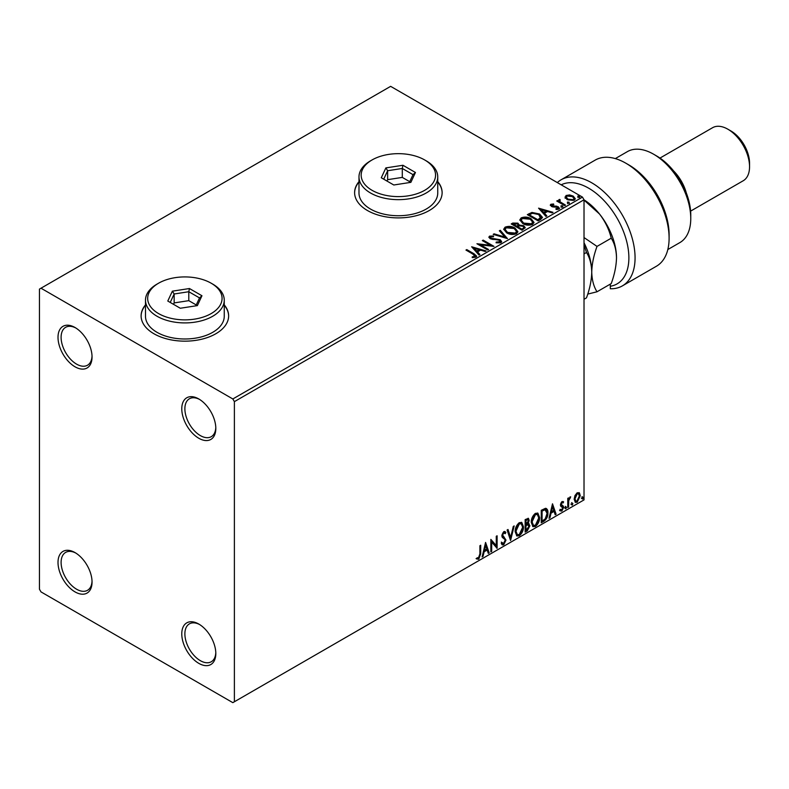 <?xml version="1.0" encoding="UTF-8"?>
<svg xmlns="http://www.w3.org/2000/svg" width="789" height="789" viewBox="0 0 789 789"><rect width="100%" height="100%" fill="white"/><g stroke="black" fill="none" stroke-linecap="round" stroke-linejoin="round"><path stroke-width="1.18" d="M198.798 398.968L198.798 398.968A24.064 13.896 -120 0 0 181.776 408.791A24.064 13.896 -120 0 0 198.798 438.26A24.064 13.896 -120 0 0 215.811 428.437A24.064 13.896 -120 0 0 198.798 398.968M215.792 427.51A21.875 12.634 60 0 1 211.284 436.672A21.875 12.634 60 0 1 200.347 435.587A21.875 12.634 60 0 1 186.056 416.306A21.875 12.634 60 0 1 189.409 398.77A21.875 12.634 60 0 1 199.587 399.441M75.034 327.514L75.034 327.514A24.064 13.896 -120 0 0 58.011 337.337A24.064 13.896 -120 0 0 75.034 366.806A24.064 13.896 -120 0 0 92.047 356.983A24.064 13.896 -120 0 0 75.034 327.514M92.027 356.056A21.875 12.634 60 0 1 87.52 365.218A21.875 12.634 60 0 1 76.582 364.133A21.875 12.634 60 0 1 62.282 344.852A21.875 12.634 60 0 1 65.645 327.317A21.875 12.634 60 0 1 75.823 327.987M75.034 552.596L75.034 552.596A24.064 13.896 -120 0 0 58.011 562.419A24.064 13.896 -120 0 0 75.034 591.898A24.064 13.896 -120 0 0 92.047 582.075A24.064 13.896 -120 0 0 75.034 552.596M92.027 581.148A21.875 12.634 60 0 1 87.52 590.3A21.875 12.634 60 0 1 76.582 589.215A21.875 12.634 60 0 1 62.282 569.934A21.875 12.634 60 0 1 65.645 552.408A21.875 12.634 60 0 1 75.823 553.069M198.798 624.05L198.798 624.05A24.064 13.896 -120 0 0 181.776 633.873A24.064 13.896 -120 0 0 198.798 663.352A24.064 13.896 -120 0 0 215.811 653.529A24.064 13.896 -120 0 0 198.798 624.05M215.792 652.602A21.875 12.634 60 0 1 211.284 661.754A21.875 12.634 60 0 1 200.347 660.669A21.875 12.634 60 0 1 186.056 641.388A21.875 12.634 60 0 1 189.409 623.862A21.875 12.634 60 0 1 199.587 624.533M145.492 304.889A43.76 25.268 0 0 0 141.113 315.896A43.76 25.268 0 0 0 153.934 333.757A43.76 25.268 0 0 0 201.619 339.24A43.76 25.268 0 0 0 228.632 315.896A43.76 25.268 0 0 0 224.254 304.889M145.492 305.244A43.76 25.268 0 0 0 141.113 316.073M358.985 181.628A43.76 25.268 0 0 0 354.606 192.634A43.76 25.268 0 0 0 367.427 210.505A43.76 25.268 0 0 0 415.113 215.979A43.76 25.268 0 0 0 442.126 192.634A43.76 25.268 0 0 0 437.747 181.628M358.985 181.983A43.76 25.268 0 0 0 354.616 192.812M39.45 289.099L39.45 589.215L40.998 591.898L232.834 702.654L234.382 701.756L234.382 401.64L232.834 398.968L40.998 288.212L39.45 289.099M565.131 197.546L566.068 195.485L569.619 194.942L573.238 196.106L575.309 198.739L574.254 200.219L567.123 199.627L565.032 196.984M559.736 200.258L560.269 201.925L565.506 205.11L564.677 205.594L556.758 201.017L557.596 200.534L558.76 201.215L558.908 199.627L559.815 199.41L560.259 200.13L559.559 201.126M557.379 201.373L558.76 201.925L558.908 199.627L558.908 200.337L559.815 200.13L559.815 199.41M550.367 205.446L550.85 204.272L553.582 203.996L553.779 204.667L551.876 204.805L552.132 205.88L556.866 206.205L559.509 208.217L558.888 209.085L556.107 209.46L555.851 208.76L558.178 208.069L558.178 208.789L557.823 209.292L557.576 207.26L552.823 206.935L551.343 206.383L550.85 204.272L550.288 205.081M551.876 204.805L552.132 206.6L553.05 206.896L553.05 206.185M540.672 219.45L538.157 220.9L527.328 214.647L531.934 212.438L539.548 214.006L542.438 217.36L540.672 219.45M522.052 230.201L511.223 223.948L512.751 223.06L517.929 223.169L519.221 225.082L523.699 225.693L525.218 227.617L522.052 230.201M519.251 224.806L519.221 225.802L523.699 226.413L523.699 225.693M507.475 238.613L493.174 234.363L494.082 233.84L504.93 237.065L499.348 230.802L500.256 230.28L507.475 238.613M488.588 249.511L487.76 249.995L476.931 243.742L490.423 245.28L482.345 240.615L483.174 240.132L494.003 246.385L480.54 244.866L488.588 249.511M472.216 257.599L474.8 257.234L474.8 256.514L473.163 254.236L465.964 250.074L466.792 249.6L474.11 253.821L476.655 256.159L475.925 257.155L472.631 257.608L472.216 256.889L475.047 256.307M232.834 398.968L582.469 197.102L390.634 86.346L40.998 288.212M471.654 246.789L486.093 250.961L485.186 251.484L480.6 250.123L477.562 251.878L479.919 254.522L479.012 255.044L471.654 246.789M496.212 242.805L499.713 242.844L499.388 240.201L490.147 238.712L488.874 237.144L489.555 236.138L493.48 235.99L493.5 236.749L490.659 236.779L490.936 238.199L500.236 239.728L501.666 241.612L500.887 242.736L496.084 242.775L496.212 242.075L500.187 241.671M490.659 236.779L490.373 237.716M506.686 232.873L503.717 229.195L505.059 227.183C508.599 225.91 511.893 226.196 514.97 228.031L517.89 231.719L516.509 233.722C513.008 234.954 509.733 234.668 506.686 232.873M522.791 223.573L519.823 219.894L521.164 217.882C524.705 216.61 527.999 216.896 531.076 218.731L533.995 222.419L532.614 224.421C529.113 225.654 525.839 225.378 522.791 223.573M538.571 208.158L553.01 212.32L552.103 212.843L547.527 211.482L544.479 213.237L546.836 215.89L545.929 216.413L538.571 208.158M561.275 206.669L561.068 205.751L562.665 205.87L562.873 206.787L561.275 206.669L561.068 205.751L561.068 206.462L562.665 206.58L562.665 205.87L562.873 206.787M567.666 202.98L567.449 202.063L569.047 202.181L569.254 203.108L567.666 202.98L567.449 202.063L567.449 202.773L569.047 202.901L569.047 202.181L569.254 203.108M578.071 196.974L577.864 196.047L579.461 196.175L579.668 197.092L578.071 196.974L577.864 196.047L577.864 196.767L579.461 196.885L579.461 196.175L579.668 197.092M574.964 495.551L577.213 492.74L579.461 492.947L580.27 495.729L577.213 502.198L575.398 502.376L574.155 499.259L574.964 495.551M579.018 492.583L580.27 495.729M567.774 507.495L567.774 498.352L568.603 497.869L568.603 499.22L570.684 496.823L568.731 500.729L568.603 507.011L567.774 507.495M561.995 501.528L563.602 501.893L563.119 502.958L562.054 502.613L561.245 504.309L563.336 506.163L563.602 507.416L561.847 511.065L560.131 510.818L560.614 509.704L561.758 510L562.774 507.948L560.683 506.094L560.417 504.842L561.995 501.528M563.149 501.528L563.602 501.893L562.991 501.538L562.537 502.514M563.119 502.958L561.433 502.258L560.624 503.954L561.245 504.309M560.624 503.954L563.336 506.163L562.715 505.798L563.602 507.416M560.614 509.704L561.758 510M562.577 507.189L560.683 506.094M545.465 508.313C547.231 508.708 548.039 510.217 547.921 512.86C548.039 516.391 546.659 519.221 543.769 521.351L541.254 522.801L541.254 510.296L545.465 508.313L546.402 508.54M527.545 523.265L529.863 525.819L527.308 530.849L525.149 532.102L525.149 519.596L528.423 518.353L529.172 520.365L528.157 523.61L529.074 523.778M510.572 540.514L507.1 530.011L508.008 529.488L510.641 537.457L513.274 526.45L514.181 525.928L510.572 540.514M491.685 551.412L490.857 551.896L490.857 539.39L496.271 545.594L496.271 536.264L497.1 535.79L497.1 548.286L491.685 542.112L491.685 551.412L490.857 551.186M479.89 554.046L479.89 545.722L480.718 545.248L480.718 553.691L478.736 559.214L476.694 558.947L477.118 557.744L478.726 557.931L479.89 554.046M234.382 701.756L584.018 499.901L584.018 199.785L234.382 401.64M485.58 542.438L489.19 552.862L488.283 553.385L487.168 550.022L484.13 551.777L483.016 556.423L482.109 556.945L485.58 542.438M503.698 544.804L502.297 544.903L501.271 543.473L501.942 542.447L503.638 543.552L505.157 540.564L504.881 539.489L502.248 537.319L501.824 535.662L503.757 531.618L504.99 531.549L505.848 532.536L505.197 533.68L503.747 532.91L502.652 535.12L505.986 540.1L503.698 544.804L502.001 544.676M502.475 543.335L503.638 543.552M504.575 533.315L503.126 532.555L504.496 532.861L503.126 532.555L502.041 534.764L502.652 535.12M515.148 531.678C515.089 528.137 516.46 525.139 519.261 522.673L521.776 522.446L523.482 526.805C523.531 530.346 522.15 533.334 519.33 535.78L516.864 535.978L515.148 531.678M531.253 522.377C531.194 518.846 532.565 515.838 535.366 513.373L537.881 513.146L539.587 517.505C539.637 521.046 538.256 524.034 535.435 526.48L532.969 526.677L531.253 522.377M552.497 503.806L556.107 514.221L555.2 514.744L554.085 511.38L551.047 513.136L549.933 517.791L549.026 518.314L552.497 503.806M565.131 508.136L565.831 506.686L566.522 507.327L565.831 508.777L564.51 507.771M565.831 506.686L566.522 507.327L565.9 506.972L565.21 508.412M571.522 504.447L572.212 502.997L572.903 503.638L572.212 505.088L570.901 504.082M572.212 502.997L572.903 503.638L572.291 503.283L571.591 504.723M581.937 498.431L582.627 496.991L583.318 497.632L582.627 499.072L581.315 498.076M582.627 496.991L583.318 497.632L582.706 497.277L582.006 498.717M582.469 197.102L584.018 199.785M442.126 192.812A43.76 25.268 0 0 0 437.747 181.983M228.632 316.073A43.76 25.268 0 0 0 224.254 305.244M480.097 545.603L480.097 553.336L478.124 558.859L478.736 559.214M478.124 558.859L476.073 558.592M485.442 543.029L489.19 552.862M484.13 551.777L483.509 551.412L486.547 549.657L487.168 550.022M483.509 551.412L482.395 556.067L483.016 556.423M485.649 545.416L485.028 545.061L483.864 549.933L484.485 550.288L486.813 548.937L485.649 545.416L484.485 550.288M490.857 539.469L496.271 545.594M496.478 536.145L496.478 547.882M496.567 547.98L497.1 548.286M491.064 551.057L491.064 541.757L491.685 542.112M501.321 542.092L503.017 543.197M504.664 531.421L505.848 532.536M505.226 532.171L504.733 533.048M502.041 534.764L503.155 536.451M502.544 536.096L504.191 537.102M503.569 536.747L505.986 540.1M505.364 539.735L503.086 544.44M507.583 529.735L510.641 537.457M513.363 526.401L510.227 539.489M521.46 522.298L523.482 526.805M522.86 526.45C522.92 529.991 521.529 532.979 518.708 535.425L519.33 535.78M518.708 535.425L516.568 535.77M520.996 523.679L518.679 523.571L515.365 530.829L517.061 534.439M522.643 527.279L521.292 523.807L519.3 523.935L515.986 531.184L517.357 534.656L519.3 534.508L522.643 527.279M518.679 523.571L519.3 523.935M515.365 530.829L515.986 531.184M528.088 518.245L529.172 520.365M528.551 520.01L528.088 522.259M528.729 523.649L529.863 525.819M529.251 525.464L526.697 530.494L527.308 530.849M526.697 530.494L525.149 531.382M528.117 524.803L527.111 524.468L525.366 525.326L525.366 529.981L525.977 530.336L529.034 526.302L527.723 524.823L525.977 525.681L525.977 530.336M527.565 519.626L525.366 520.04L525.366 524.044L525.977 524.399L528.344 520.868L527.92 519.685L525.977 520.395L525.977 524.399M526.224 519.537L526.845 519.902M525.366 520.04L525.977 520.395M525.366 525.326L525.977 525.681M527.111 524.468L527.851 524.557M537.565 512.998L539.587 517.505M538.966 517.15C539.025 520.691 537.634 523.679 534.814 526.125L535.435 526.48M534.814 526.125L532.674 526.47M537.102 514.379L534.784 514.28L531.47 521.529L533.167 525.149M538.749 517.979L537.398 514.517L535.406 514.635L532.092 521.884L533.463 525.356L535.406 525.218L538.749 517.979M534.784 514.28L535.406 514.635M531.47 521.529L532.092 521.884M546.087 508.392L547.3 512.505C547.418 516.036 546.037 518.866 543.148 520.987L543.769 521.351M543.148 520.987L541.254 522.081M547.3 512.505L547.921 512.86M545.574 509.783L544.41 509.388L541.471 510.739L541.471 520.681L542.082 521.036L545.209 518.915L547.083 513.333L545.031 509.743L542.082 511.094L542.082 521.036M541.471 510.739L542.082 511.094M544.41 509.388L545.278 509.566M552.359 504.388L556.107 514.221M551.047 513.136L550.426 512.781L553.474 511.025L554.085 511.38M550.426 512.781L549.312 517.426L549.933 517.791M552.566 506.785L551.945 506.42L550.781 511.292L551.403 511.647L553.73 510.305L552.566 506.785L551.403 511.647M562.498 502.603L561.433 502.258L562.498 502.603M561.66 505.128L562.715 505.798M562.991 507.061L561.226 510.71L561.847 511.065M561.226 510.71L559.519 510.463M559.993 509.339L561.137 509.645M560.871 506.331L561.689 506.755M565.21 506.331L565.9 506.972M567.981 498.224L568.603 499.22M569.895 496.981L570.289 498.027M568.405 499.102L568.119 500.374L568.731 500.729M568.119 500.374L567.981 506.656L568.603 507.011M571.591 502.642L572.291 503.283M579.649 495.374L576.591 501.843L577.213 502.198M576.591 501.843L575.102 502.149M578.14 493.658L576.591 493.51L574.372 498.431L575.605 500.936M579.432 496.222L578.465 493.776L577.213 493.865L574.994 498.786L575.891 501.173L577.213 501.074L579.432 496.222M576.591 493.51L577.213 493.865M574.372 498.431L574.994 498.786M582.006 496.636L582.706 497.277M466.585 250.438L466.792 249.6M466.792 250.31L476.586 256.504M474.1 257.451L474.1 256.741M474.8 257.234L475.165 256.681M472.374 247.598L485.274 251.435M479.495 254.768L477.562 251.878M474.337 248.259L476.803 251.74L479.14 250.399L479.14 249.689L474.337 248.259L476.803 251.03L479.14 249.689M476.803 251.74L476.803 251.03M478.233 244.491L490.423 245.99L490.423 245.28M482.967 240.97L483.174 240.132M483.174 240.852L492.731 246.365M487.977 249.876L480.54 245.576L480.54 244.866M496.212 242.785L496.212 242.075M499.713 242.844L500.275 242.045M488.943 237.499L489.555 236.138M489.555 236.848L493.48 236.7L493.48 235.99M490.659 237.499L490.936 238.199M490.936 238.919L492.839 239.432L492.839 238.722M492.839 239.432L494.95 239.462L494.95 238.751M494.95 239.462L500.236 240.438L500.236 239.728M500.236 240.438L501.617 241.947M493.993 234.609L494.082 233.84M494.082 234.56L504.93 237.775L504.93 237.065M499.772 231.276L500.256 230.28M500.256 230.99L506.893 238.446M503.747 229.56L505.059 227.183M505.059 227.893C508.599 226.63 511.893 226.907 514.97 228.741L514.97 228.031M514.97 228.741L517.86 232.065M505.177 229.816L507.514 233.1L515.375 233.81L516.47 231.759M514.132 228.514L506.213 227.804L505.138 229.431L507.514 232.39L515.375 233.09L516.509 231.394L514.132 228.514M515.375 233.81L515.375 233.09M507.514 233.1L507.514 232.39M511.844 224.303L517.929 223.889L517.929 223.169M517.929 223.889L519.221 225.802M523.699 226.413L525.158 227.962M522.732 229.244L523.807 227.38L522.87 226.177L519.626 225.812L517.752 226.749L517.752 227.469L521.776 229.786L523.718 227.725M517.061 226.581L518.057 224.826L517.12 223.662L513.166 224.106L513.166 224.816L516.637 226.828L517.959 225.151M516.637 226.828L517.061 225.861M513.166 224.106L516.637 226.108M521.776 229.786L522.732 228.524M517.752 226.749L521.776 229.076M519.852 220.269L521.164 217.882M521.164 218.602C524.705 217.33 527.999 217.616 531.076 219.45L531.076 218.731M531.076 219.45L533.966 222.774M521.282 220.525L523.62 223.8L531.48 224.51L532.575 222.468M530.238 219.214L522.318 218.504L521.243 220.131L523.62 223.09L531.48 223.79L532.614 222.094L530.238 219.214M531.48 224.51L531.48 223.79M523.62 223.8L523.62 223.09M527.949 215.002L531.934 213.148L531.934 212.438M531.934 213.148L539.548 214.716L539.548 214.006M539.548 214.716L542.398 217.725M540.731 218.533L538.709 214.48L532.516 213.286L529.271 214.805L529.271 215.525L537.881 220.496L540.731 218.533L540.909 217.429M529.271 214.805L537.881 219.776L540.968 217.064L540.968 217.784M537.881 220.496L537.881 219.776M539.291 208.957L552.201 212.793M546.422 216.127L544.479 213.237M541.254 209.627L543.729 213.109L546.057 211.768L546.057 211.048L541.254 209.627L543.729 212.389L546.057 211.048M543.729 213.109L543.729 212.389M550.85 204.992L552.27 204.667M553.582 204.647L553.582 203.996M551.876 205.515L552.132 206.6L551.876 205.515M553.05 206.896L556.866 206.915L556.866 206.205M556.866 206.915L558.365 207.468L558.365 206.757M558.365 207.468L559.44 208.552M556.945 209.519L557.823 209.292L557.576 207.971M561.275 207.389L561.068 206.462M562.665 206.58L562.873 207.507M557.596 201.254L557.596 200.534M559.736 200.978L560.269 201.925M560.269 202.645L564.894 205.465M567.666 203.7L567.449 202.773M569.047 202.901L569.254 203.818M565.131 198.256L566.068 195.485M566.068 196.205L569.619 195.662L569.619 194.942M569.619 195.662L573.238 196.816L573.238 196.106M573.238 196.816L575.27 199.084M566.384 197.467L567.972 199.864L573.287 200.376L573.968 198.917M572.41 196.589L567.035 196.047L566.334 197.102L567.972 199.153L573.287 199.656L574.027 198.562L572.41 196.589M573.287 200.376L573.287 199.656M567.972 199.864L567.972 199.153M578.071 197.684L577.864 196.767M579.461 196.885L579.668 197.802M610.311 284.109L610.311 286.259A56.887 32.842 -120 0 0 627.265 243.88A56.887 32.842 -120 0 0 588.653 188.177A56.887 32.842 -120 0 0 561.196 184.823M557.33 182.594A61.256 35.367 60 0 1 561.117 179.784A61.256 35.367 60 0 1 591.75 182.811A61.256 35.367 60 0 1 631.772 236.799A61.256 35.367 60 0 1 622.383 285.884A61.256 35.367 60 0 1 610.311 288.744L610.311 286.259M656.724 156.015L653.637 154.23L656.724 156.015A48.129 27.793 60 0 1 690.76 214.973L690.76 218.543A52.508 30.317 -120 0 0 653.637 154.23L653.637 154.23A52.508 30.317 -120 0 0 627.373 151.636L615.312 158.599M667.819 249.551L679.891 242.578A52.508 30.317 -120 0 0 690.76 218.543M673.55 170.878A30.633 17.683 60 0 1 686.312 192.97M727.892 129.218L730.989 131.013A26.254 15.159 60 0 1 749.55 163.165L749.55 166.735A30.633 17.683 -120 0 0 727.892 129.228A30.633 17.683 -120 0 0 727.892 129.218A30.633 17.683 -120 0 0 712.575 127.71L659.979 158.076M690.602 211.127L743.208 180.76A30.633 17.683 -120 0 0 749.55 166.735M622.383 285.884L656.418 266.238A61.256 35.367 -120 0 0 669.102 238.189A61.256 35.367 -120 0 0 625.785 163.165A61.256 35.367 -120 0 0 595.153 160.128L561.117 179.784M625.785 163.165L628.882 164.95A56.887 32.842 60 0 1 669.102 234.619L669.102 238.189M584.018 244.748L586.483 252.48L584.018 253.91M586.483 252.48C589.778 257.648 591.533 264.197 591.75 272.136C591.553 280.223 589.797 288.794 586.483 297.867L584.018 299.287M584.018 242.726A48.129 27.793 60 0 1 591.75 272.136A48.129 27.793 60 0 1 591.75 272.659M587.736 294.1L597.017 291.782C593.722 286.624 591.967 280.065 591.75 272.136C591.947 264.049 593.703 255.468 597.017 246.405L584.018 237.558M584.018 199.824A48.129 27.793 60 0 1 599.482 213.987A48.129 27.793 60 0 1 616.505 257.845C616.298 265.932 614.542 274.503 611.238 283.576L597.017 291.782M584.018 200.1L599.482 213.987C605.262 221.531 609.177 229.599 611.238 238.189C614.532 243.357 616.288 249.906 616.505 257.845M611.238 238.189L597.017 246.405M158.569 313.578A37.191 21.471 0 0 0 211.176 313.578A37.191 21.471 0 0 0 211.176 283.212A37.191 21.471 0 0 0 211.176 283.202L212.724 284.099A39.381 22.733 180 0 1 224.254 300.175A39.381 22.733 180 0 1 199.942 321.182A39.381 22.733 180 0 1 157.031 316.251A39.381 22.733 180 0 1 145.492 300.175A39.381 22.733 180 0 1 157.031 284.099L158.569 283.212A37.191 21.471 0 0 0 158.569 313.578M145.492 300.175L145.492 316.251A39.381 22.733 0 0 0 157.031 332.337A39.381 22.733 0 0 0 199.942 337.258A39.381 22.733 0 0 0 224.254 316.251L224.254 300.175M189.449 288.527L201.954 295.747L197.378 305.609L180.296 308.252L167.791 301.033L172.367 291.171L189.449 288.527L188.798 291.723L174.152 293.991L170.237 302.443M212.724 284.099L211.176 283.212A37.191 21.471 0 0 0 158.569 283.212M196.244 304.958L188.798 300.658L174.152 302.917L174.152 293.991L172.367 291.171M174.152 302.917L173.501 304.327M188.798 300.658L188.798 291.723L199.518 297.917L195.83 305.846M201.954 295.747L199.518 297.917M372.063 190.317A37.191 21.471 0 0 0 424.669 190.317A37.191 21.471 0 0 0 424.669 159.95L426.218 160.838A39.381 22.733 180 0 1 437.747 176.914A39.381 22.733 180 0 1 413.436 197.921A39.381 22.733 180 0 1 370.524 192.999A39.381 22.733 180 0 1 358.985 176.914A39.381 22.733 180 0 1 370.524 160.838L372.063 159.95A37.191 21.471 0 0 0 372.063 190.317M358.985 176.914L358.985 192.999A39.381 22.733 0 0 0 370.524 209.075A39.381 22.733 0 0 0 413.436 213.997A39.381 22.733 0 0 0 437.747 192.999L437.747 176.914M402.942 165.266L415.448 172.485L410.872 182.348L393.79 184.991L381.284 177.772L385.86 167.909L402.942 165.266L402.291 168.461L387.646 170.73L383.73 179.182M426.218 160.838L424.669 159.95A37.191 21.471 0 0 0 372.063 159.95M409.738 181.697L402.291 177.397L387.646 179.665L387.646 170.73L385.86 167.909M387.646 179.665L386.995 181.066M402.291 177.397L402.291 168.461L413.012 174.655L409.323 182.594M415.448 172.485L413.012 174.655M480.097 553.336L480.718 553.691M525.78 525.089L526.401 525.444M542.013 510.424L542.635 510.779M567.981 503.579L568.603 503.934M474.11 254.531L474.11 253.821M512.751 223.78L512.751 223.06M528.965 214.411L528.965 213.701M538.779 219.973L538.779 219.263M554.706 206.886L554.706 206.176M562.853 204.292L562.853 203.572M521.292 523.807L520.671 523.452M517.357 534.656L516.736 534.301M527.92 519.685L527.299 519.33M537.398 514.517L536.776 514.152M533.463 525.356L532.841 525.001M562.735 502.623L562.113 502.268M561.709 505.266L561.097 504.911M560.979 510.019L560.358 509.664M562.35 507.002L561.738 506.646M578.465 493.776L577.844 493.421M575.891 501.173L575.27 500.818M516.509 231.394L516.509 232.114M505.138 229.431L505.138 230.151M518.057 224.826L518.057 225.536M523.807 227.38L523.807 228.1M532.614 222.094L532.614 222.814M521.243 220.131L521.243 220.851M551.61 205.189L551.61 205.909M574.027 198.562L574.027 199.272M566.334 197.102L566.334 197.812M730.989 131.013L727.892 129.228"/></g></svg>
